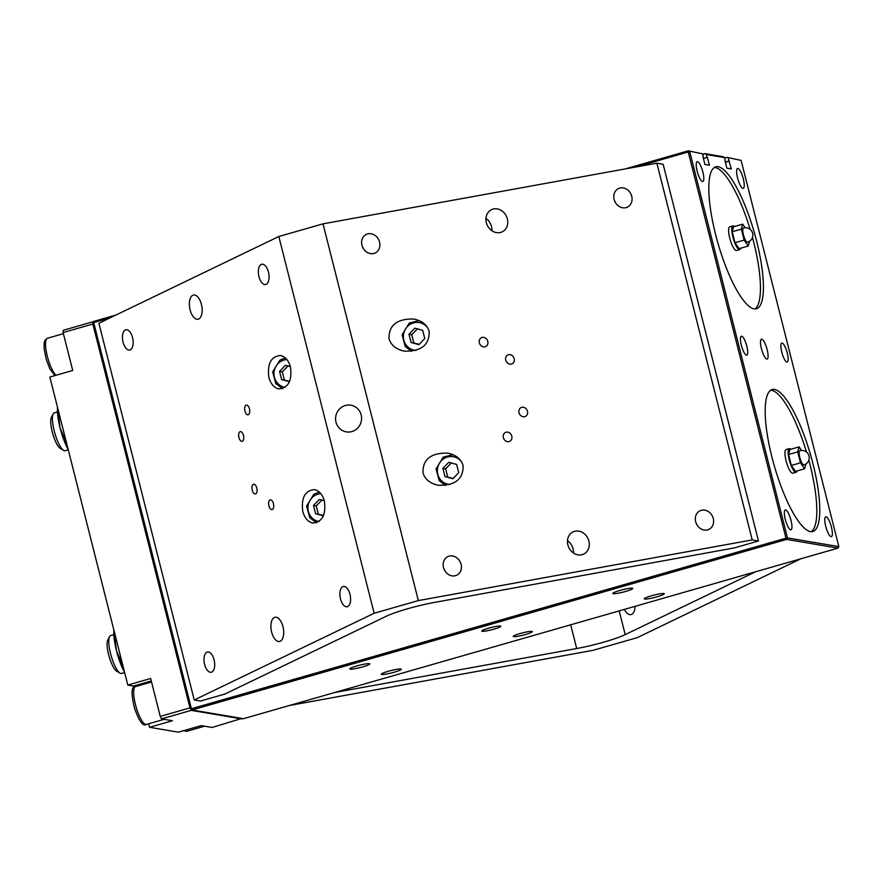 <?xml version="1.0" encoding="UTF-8"?>
<svg xmlns="http://www.w3.org/2000/svg" width="883" height="883" viewBox="0 0 883 883"><rect width="100%" height="100%" fill="white"/><g stroke="black" fill="none" stroke-linecap="round" stroke-linejoin="round"><path stroke-width="1.32" d="M704.91 153.642L706.345 154.503L724.501 157.571L723.067 156.71L704.91 153.642L702.68 154.282M706.345 154.503L707.062 157.34L703.398 158.399M724.612 157.991L726.83 157.351L741.124 160.386L726.83 157.351M838.011 548.122L243.454 718.685L192.064 709.976L190.629 709.126L191.423 708.74L192.064 709.976L786.621 539.414L838.011 548.122L838.85 546.61L787.459 537.902L786.621 539.414L785.98 538.177L787.459 537.902L689.733 151.688L688.243 151.953L688.287 150.827L702.581 153.863L688.287 150.827L625.175 168.94M115.982 315.01L93.741 321.39L92.892 322.902L93.741 321.39M635.771 167.008L688.243 151.953L785.98 538.177L191.423 708.74L93.697 322.516L110.276 317.759M92.892 322.902L190.629 709.126M741.124 160.386L838.85 546.61M728.276 158.212L728.994 161.059L725.329 162.108M531.941 631.389A9.845 1.159 -14.2 0 1 532.339 631.599A9.845 1.159 -14.2 0 1 523.078 635.142A9.845 1.159 -14.2 0 1 513.244 636.433A9.845 1.159 -14.2 0 1 521.268 633.21A9.845 1.159 -14.2 0 1 531.941 631.389M500.418 626.058A9.845 1.159 -14.2 0 1 500.816 626.268A9.845 1.159 -14.2 0 1 491.555 629.8A9.845 1.159 -14.2 0 1 481.732 631.091A9.845 1.159 -14.2 0 1 489.745 627.879A9.845 1.159 -14.2 0 1 500.418 626.058M400.882 668.983A10.309 1.214 -14.2 0 1 401.301 669.204A10.309 1.214 -14.2 0 1 391.599 672.912A10.309 1.214 -14.2 0 1 381.313 674.259A10.309 1.214 -14.2 0 1 389.712 670.892A10.309 1.214 -14.2 0 1 400.882 668.983M632.338 588.21A10.309 1.214 -14.2 0 1 632.758 588.431A10.309 1.214 -14.2 0 1 623.056 592.14A10.309 1.214 -14.2 0 1 612.769 593.486A10.309 1.214 -14.2 0 1 621.168 590.12A10.309 1.214 -14.2 0 1 632.338 588.21M369.359 663.652A10.309 1.214 -14.2 0 1 369.778 663.873A10.309 1.214 -14.2 0 1 360.087 667.581A10.309 1.214 -14.2 0 1 349.789 668.928A10.309 1.214 -14.2 0 1 358.189 665.561A10.309 1.214 -14.2 0 1 369.359 663.652M663.861 593.542A10.309 1.214 -14.2 0 1 664.27 593.762A10.309 1.214 -14.2 0 1 654.579 597.471A10.309 1.214 -14.2 0 1 644.292 598.817A10.309 1.214 -14.2 0 1 652.68 595.451A10.309 1.214 -14.2 0 1 663.861 593.542M746.819 346.191A9.845 2.528 -106 0 1 746.797 355.187A9.845 2.528 -106 0 1 741.654 346.423A9.845 2.528 -106 0 1 741.367 336.257A9.845 2.528 -106 0 1 746.819 346.191M787.25 353.034A9.845 2.528 -106 0 1 787.217 362.03A9.845 2.528 -106 0 1 782.073 353.266A9.845 2.528 -106 0 1 781.786 343.101A9.845 2.528 -106 0 1 787.25 353.034M831.444 527.206A10.309 2.649 -106 0 1 831.411 536.632A10.309 2.649 -106 0 1 826.035 527.449A10.309 2.649 -106 0 1 825.726 516.809A10.309 2.649 -106 0 1 831.444 527.206M702.879 172.053A10.309 2.649 -106 0 1 702.857 181.479A10.309 2.649 -106 0 1 697.471 172.295A10.309 2.649 -106 0 1 697.173 161.666A10.309 2.649 -106 0 1 702.879 172.053M767.161 349.635A10.309 2.649 -106 0 1 767.128 359.05A10.309 2.649 -106 0 1 761.753 349.878A10.309 2.649 -106 0 1 761.444 339.238A10.309 2.649 -106 0 1 767.161 349.635M791.013 520.363A10.309 2.649 -106 0 1 790.991 529.789A10.309 2.649 -106 0 1 785.605 520.606A10.309 2.649 -106 0 1 785.307 509.966A10.309 2.649 -106 0 1 791.013 520.363M743.309 178.896A10.309 2.649 -106 0 1 743.276 188.322A10.309 2.649 -106 0 1 737.89 179.139A10.309 2.649 -106 0 1 737.592 168.51A10.309 2.649 -106 0 1 743.309 178.896M707.062 157.34L703.431 158.543M707.415 157.395L709.391 165.22L704.932 164.47L702.989 156.788M728.994 161.059L731.312 168.929L726.864 168.178L724.921 160.507M725.23 160.419L724.501 157.571M703.298 156.699L702.581 153.863M729.336 161.114L725.362 162.251M756.665 241.258A73.841 18.94 -106 0 1 756.477 308.763A73.841 18.94 -106 0 1 717.901 243.002A73.841 18.94 -106 0 1 715.749 166.81A73.841 18.94 -106 0 1 756.665 241.258M813.022 463.994A73.841 18.94 -106 0 1 812.835 531.489A73.841 18.94 -106 0 1 774.27 465.727A73.841 18.94 -106 0 1 772.106 389.535A73.841 18.94 -106 0 1 813.022 463.994M811.278 531.676A73.841 18.94 74 0 0 810.053 464.844A73.841 18.94 74 0 0 808.839 460.198M806.51 452.096A73.841 18.94 74 0 0 770.693 390.198M754.921 308.951A73.841 18.94 74 0 0 753.696 242.119A73.841 18.94 74 0 0 752.482 237.472M750.153 229.37A73.841 18.94 74 0 0 714.336 167.472M241.854 718.409L212.108 727.46L201.214 725.616L178.344 732.173L149.569 727.294L148.675 723.784M241.832 718.928L191.269 710.362L189.977 707.879L160.253 716.411L161.534 718.894L191.269 710.362M161.534 718.894L172.439 720.738L149.569 727.294M135 686.775A20.916 5.364 74 0 0 133.554 686.036L127.792 685.053L150.662 678.497L160.253 716.411M63.212 330.308L63.123 332.56L92.847 324.028L92.936 321.776L63.212 330.308M63.123 332.56L72.715 370.474L49.856 377.03L127.792 685.053M189.977 707.879L92.847 324.028M124.624 672.548L121.479 673.453A19.691 5.055 -106 0 1 120 673.144A19.691 5.055 -106 0 1 111.192 655.926A19.691 5.055 -106 0 1 109.525 636.654A19.691 5.055 -106 0 1 110.618 635.605L113.819 634.678M109.525 636.654L107.715 640.197A16.667 4.272 74 0 0 109.128 656.51A16.667 4.272 74 0 0 116.589 671.091L120 673.144M68.267 449.822L65.121 450.727A19.691 5.055 -106 0 1 63.631 450.418A19.691 5.055 -106 0 1 54.834 433.189A19.691 5.055 -106 0 1 53.168 413.917A19.691 5.055 -106 0 1 54.26 412.869L57.461 411.953M53.168 413.917L51.357 417.471A16.667 4.272 74 0 0 52.77 433.785A16.667 4.272 74 0 0 60.221 448.365L63.631 450.418M124.58 672.36A29.536 7.572 -106 0 1 116.457 650.661A29.536 7.572 -106 0 1 113.841 629.888M113.973 630.451L116.457 650.661L123.057 666.378L124.271 671.135M68.223 449.635A29.536 7.572 -106 0 1 60.099 427.935A29.536 7.572 -106 0 1 57.472 407.162M57.616 407.725L60.099 427.935L66.7 443.641L67.914 448.398M747.526 242.185A7.384 1.898 -106 0 1 747.283 242.196A7.384 1.898 -106 0 1 743.541 235.176A7.384 1.898 -106 0 1 743.453 227.991A7.384 7.384 0 0 1 752.647 233.278A7.384 7.384 0 0 1 747.526 242.185M734.435 226.523A12.307 3.157 74 0 0 732.945 225.882A12.307 3.157 74 0 0 732.912 237.141A12.307 3.157 74 0 0 739.733 249.547A12.307 3.157 74 0 0 740.66 248.211M748.254 246.037L739.115 248.664L734.987 242.726L732.217 231.776L733.574 226.776L742.713 224.15L741.367 229.161L744.126 240.099L748.254 246.037L749.546 241.258M739.733 249.547L736.532 250.463A12.307 3.157 -106 0 1 729.711 238.057A12.307 3.157 -106 0 1 729.744 226.81L732.945 225.882M734.987 242.726L744.126 240.099M732.217 231.776L741.367 229.161M745.197 227.715L742.713 224.15M803.883 464.922A7.384 1.898 -106 0 1 803.64 464.933A7.384 1.898 -106 0 1 799.91 457.913A7.384 1.898 -106 0 1 799.81 450.727A7.384 7.384 0 0 1 809.005 456.014A7.384 7.384 0 0 1 803.883 464.922M790.804 449.248A12.307 3.157 74 0 0 789.303 448.619A12.307 3.157 74 0 0 789.27 459.866A12.307 3.157 74 0 0 796.091 472.273A12.307 3.157 74 0 0 797.018 470.948M804.612 468.763L795.473 471.39L791.345 465.451L788.574 454.513L789.932 449.502L799.082 446.875L797.724 451.886L800.495 462.824L804.612 468.763L805.914 463.983M796.091 472.273L792.89 473.189A12.307 3.157 -106 0 1 786.069 460.783A12.307 3.157 -106 0 1 786.102 449.535L789.303 448.619M791.345 465.451L800.495 462.824M788.574 454.513L797.724 451.886M801.554 450.44L799.082 446.875M289.414 705.495L593.067 650.318L637.261 637.647L800.892 558.762M635.076 606.334A12.439 6.181 79.7 0 1 630.837 614.634A12.439 6.181 79.7 0 1 624.424 609.391M755.616 571.754L625.208 634.612A36.92 4.36 -14.2 0 1 576.698 648.53L334.69 692.504M256.776 488.001A4.923 2.45 79.7 0 1 255.386 493.939A4.923 2.45 79.7 0 1 252.097 489.535A4.923 2.45 79.7 0 1 253.631 484.248A4.923 2.45 79.7 0 1 256.776 488.001M243.465 435.396A4.923 2.45 79.7 0 1 242.074 441.334A4.923 2.45 79.7 0 1 238.796 436.93A4.923 2.45 79.7 0 1 240.319 431.644A4.923 2.45 79.7 0 1 243.465 435.396M479.381 342.891A4.923 4.227 -115.7 0 1 481.445 337.692A4.923 4.227 -115.7 0 1 487.394 340.286A4.923 4.227 -115.7 0 1 485.727 346.555A4.923 4.227 -115.7 0 1 479.381 342.891M505.738 360.165A4.923 4.227 -115.7 0 1 507.802 354.966A4.923 4.227 -115.7 0 1 513.751 357.56A4.923 4.227 -115.7 0 1 512.074 363.829A4.923 4.227 -115.7 0 1 505.738 360.165M519.049 412.758A4.923 4.227 -115.7 0 1 521.113 407.56A4.923 4.227 -115.7 0 1 527.063 410.165A4.923 4.227 -115.7 0 1 525.385 416.434A4.923 4.227 -115.7 0 1 519.049 412.758M503.365 437.67A4.923 4.227 -115.7 0 1 505.429 432.471A4.923 4.227 -115.7 0 1 511.378 435.065A4.923 4.227 -115.7 0 1 509.712 441.334A4.923 4.227 -115.7 0 1 503.365 437.67M573.42 552.979A12.307 10.585 64.3 0 0 573.034 548.729A12.307 10.585 64.3 0 0 567.482 540.672M567.868 544.91A12.307 10.585 -115.7 0 1 573.034 531.919A12.307 10.585 -115.7 0 1 587.912 538.409A12.307 10.585 -115.7 0 1 583.718 554.082A12.307 10.585 -115.7 0 1 567.868 544.91M491.875 230.728A12.307 10.585 64.3 0 0 491.489 226.489A12.307 10.585 64.3 0 0 485.948 218.421M486.334 222.671A12.307 10.585 -115.7 0 1 491.489 209.668A12.307 10.585 -115.7 0 1 506.367 216.158A12.307 10.585 -115.7 0 1 502.184 231.843A12.307 10.585 -115.7 0 1 486.334 222.671M363.354 248.587A10.309 8.863 64.3 0 0 362.295 246.39M361.953 245.264A10.309 8.863 -115.7 0 1 366.268 234.381A10.309 8.863 -115.7 0 1 378.73 239.823A10.309 8.863 -115.7 0 1 375.231 252.957A10.309 8.863 -115.7 0 1 361.953 245.264M615.528 202.759A10.309 8.863 64.3 0 0 614.469 200.573M614.126 199.448A10.309 8.863 -115.7 0 1 618.453 188.565A10.309 8.863 -115.7 0 1 630.904 193.995A10.309 8.863 -115.7 0 1 627.405 207.13A10.309 8.863 -115.7 0 1 614.126 199.448M697.062 525.01A10.309 8.863 64.3 0 0 696.014 522.813M695.661 521.687A10.309 8.863 -115.7 0 1 699.987 510.804A10.309 8.863 -115.7 0 1 712.449 516.246A10.309 8.863 -115.7 0 1 708.939 529.381A10.309 8.863 -115.7 0 1 695.661 521.687M444.889 570.826A10.309 8.863 64.3 0 0 443.84 568.641M443.487 567.515A10.309 8.863 -115.7 0 1 447.813 556.621A10.309 8.863 -115.7 0 1 460.275 562.063A10.309 8.863 -115.7 0 1 456.765 575.197A10.309 8.863 -115.7 0 1 443.487 567.515M386.202 616.29A36.92 4.36 -14.2 0 1 434.712 602.372L734.159 547.957L758.475 540.981L752.206 539.921L418.343 600.583L374.149 613.255L194.238 699.987L200.518 701.047L224.834 694.071L386.202 616.29M349.988 594.336A10.309 5.121 79.7 0 1 347.085 606.764A10.309 5.121 79.7 0 1 340.209 597.537A10.309 5.121 79.7 0 1 343.41 586.478A10.309 5.121 79.7 0 1 349.988 594.336M132.549 337.593A10.309 5.121 79.7 0 1 129.658 350.021A10.309 5.121 79.7 0 1 122.77 340.794A10.309 5.121 79.7 0 1 125.971 329.734A10.309 5.121 79.7 0 1 132.549 337.593M268.454 272.085A10.309 5.121 79.7 0 1 265.551 284.514A10.309 5.121 79.7 0 1 258.664 275.286A10.309 5.121 79.7 0 1 261.865 264.238A10.309 5.121 79.7 0 1 268.454 272.085M214.094 659.844A10.309 5.121 79.7 0 1 211.192 672.272A10.309 5.121 79.7 0 1 204.315 663.045A10.309 5.121 79.7 0 1 207.505 651.985A10.309 5.121 79.7 0 1 214.094 659.844M201.423 304.403A12.307 6.115 79.7 0 1 197.958 319.238A12.307 6.115 79.7 0 1 189.746 308.222A12.307 6.115 79.7 0 1 193.554 295.021A12.307 6.115 79.7 0 1 201.423 304.403M282.957 626.643A12.307 6.115 79.7 0 1 279.503 641.477A12.307 6.115 79.7 0 1 271.28 630.462A12.307 6.115 79.7 0 1 275.099 617.261A12.307 6.115 79.7 0 1 282.957 626.643M249.447 408.851A4.923 2.45 79.7 0 1 248.068 414.789A4.923 2.45 79.7 0 1 244.779 410.385A4.923 2.45 79.7 0 1 246.302 405.098A4.923 2.45 79.7 0 1 249.447 408.851M273.432 503.63A4.923 2.45 79.7 0 1 272.052 509.568A4.923 2.45 79.7 0 1 268.763 505.164A4.923 2.45 79.7 0 1 270.286 499.877A4.923 2.45 79.7 0 1 273.432 503.63M429.16 331.445C429.491 344.955 421.235 351.522 404.392 351.147C396.202 349.447 391.081 345.319 389.039 338.741C388.708 325.231 396.964 318.664 413.807 319.039C421.997 320.728 427.118 324.867 429.16 331.445M324.414 501.125C326.114 514.855 322.229 522.162 312.77 523.034C308.001 521.93 304.668 518.089 302.792 511.544C301.103 497.802 304.988 490.495 314.447 489.624C319.216 490.738 322.538 494.568 324.414 501.125M290.485 367.008C292.174 380.75 288.288 388.056 278.829 388.928C274.061 387.814 270.739 383.984 268.862 377.427C267.163 363.697 271.048 356.39 280.507 355.518C285.275 356.622 288.598 360.463 290.485 367.008M463.089 465.562C463.432 479.061 455.175 485.628 438.332 485.253C430.142 483.564 425.021 479.425 422.979 472.846C422.637 459.337 430.893 452.769 447.736 453.145C455.926 454.844 461.047 458.972 463.089 465.562M336.004 422.162A13.532 12.991 99.6 0 1 350.838 405.198A13.532 12.991 99.6 0 1 361.39 420.716A13.532 12.991 99.6 0 1 336.004 422.162M752.206 539.921L656.875 163.178L663.144 164.238L758.475 540.981M194.238 699.987L98.907 323.244L278.818 236.512L323.012 223.841L418.343 600.583M323.012 223.841L656.875 163.178M278.818 236.512L374.149 613.255M456.643 464.447L458.719 472.659L452.902 478.729L444.999 476.588L442.924 468.387L448.741 462.317L456.643 464.447M451.489 462.78L445.661 468.851L442.924 468.387M445.661 468.851L447.736 477.052L444.999 476.588M447.736 477.052L453.122 478.498M323.399 515.838L315.573 513.718L313.487 505.517L319.315 499.447L324.337 500.793M322.052 499.91L316.235 505.981L313.487 505.517M316.235 505.981L318.31 514.182L315.573 513.718M318.31 514.182L323.509 515.573M289.469 381.732L281.633 379.613L279.558 371.401L285.375 365.33L290.397 366.688M288.123 365.794L282.295 371.864L279.558 371.401M282.295 371.864L284.37 380.076L281.633 379.613M284.37 380.076L289.58 381.467M422.703 330.341L424.778 338.542L418.961 344.613L411.059 342.483L408.984 334.271L414.811 328.2L422.703 330.341M417.549 328.664L411.732 334.734L408.984 334.271M411.732 334.734L413.807 342.946L411.059 342.483M413.807 342.946L419.182 344.381M183.454 730.705L186.788 731.29A19.691 5.055 -106 0 1 184.536 730.396M135.507 686.588C131.368 686.323 131.004 693.343 134.393 707.658C139.061 721.234 143.057 726.83 146.357 724.446A19.691 5.055 -106 0 1 136.081 706.908A19.691 5.055 -106 0 1 135.507 686.588L151.545 681.985M56.004 375.264A19.691 5.055 -106 0 1 46.987 354.944A19.691 5.055 -106 0 1 47.362 338.277L63.41 333.675M133.554 686.036L151.28 680.948M576.698 648.53L570.694 624.8M625.208 634.612L619.204 610.893M449.9 484.513A14.029 13.455 99.6 0 1 439.017 463.928A14.029 13.455 99.6 0 1 461.677 462.074M319.061 521.489A14.029 13.455 99.6 0 1 307.946 506.93A14.029 13.455 99.6 0 1 320.816 493.663M285.132 387.372A14.029 13.455 99.6 0 1 274.006 372.814A14.029 13.455 99.6 0 1 286.876 359.547M415.959 350.396A14.029 13.455 99.6 0 1 405.076 329.823A14.029 13.455 99.6 0 1 427.747 327.957M186.788 731.29L204.591 726.179M146.357 724.446L164.161 719.336M54.923 375.573L49.834 368.796L46.258 359.348L44.15 349.017L44.15 342.913L45.033 340.198L47.362 338.277M453.067 454.701L443.277 457.096L436.036 468.906L439.171 480.562L445.429 485.44M319.26 492.041L313.851 494.226L306.6 506.036L309.734 517.692L316.522 522.78M285.319 357.924L279.922 360.121L272.67 371.92L275.805 383.586L282.582 388.663M419.127 320.595L409.348 322.99L402.096 334.789L405.231 346.456L411.5 351.324"/></g></svg>
